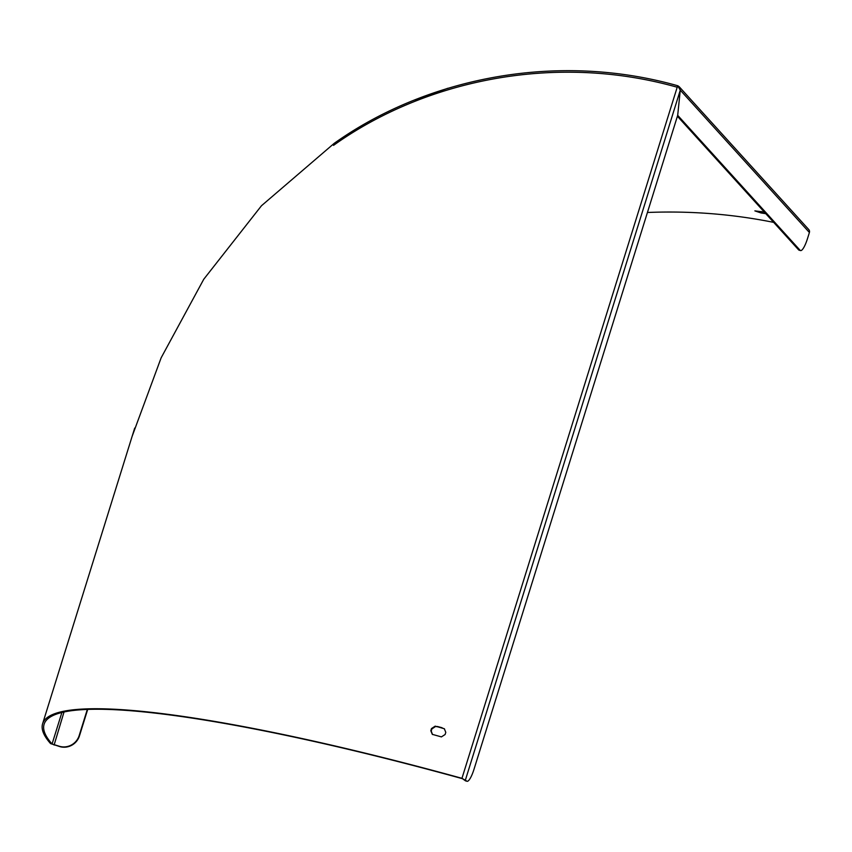 <?xml version="1.0" encoding="UTF-8"?>
<svg xmlns="http://www.w3.org/2000/svg" width="852" height="852" viewBox="0 0 852 852"><rect width="100%" height="100%" fill="white"/><g stroke="black" fill="none" stroke-linecap="round" stroke-linejoin="round"><path stroke-width="1.28" d="M761.241 211.498L760.921 212.925L765.788 213.682M678.192 85.935L677.212 87.234C552.373 51.993 422.581 81.675 333.526 145.362L334.144 143.392C422.901 80.141 552.831 50.47 677.67 85.733L679.225 86.776L680.279 90.163L677.691 115.329L680.279 90.163L677.67 85.733L461.954 778.323A543.203 74.678 -162.7 0 0 42.6 723.774A543.203 74.678 -162.7 0 0 50.587 743.604L60.013 746.672A15.762 15.208 -42.2 0 0 79.46 735.862L87.703 709.407M647.424 212.489A541.627 522.436 137.8 0 1 773.68 222.372M760.921 212.925L754.872 210.881L764.351 212.084M132.081 436.49L161.145 357.808L203.777 279.222L261.468 205.747L334.144 143.392M800.103 250.286L798.622 249.87A15.762 3.546 105.5 0 0 799.069 250.158L800.55 250.573A15.762 3.546 -74.5 0 1 800.103 250.286L677.691 115.329L474.042 769.164A15.762 3.546 -74.5 0 1 467.045 781.284A15.762 3.546 -74.5 0 1 466.608 780.996L461.954 778.323L465.128 780.581A15.762 3.546 105.5 0 0 465.565 780.869L467.045 781.284M798.622 249.87L677.404 116.245M679.236 86.766L808.772 229.571A3.152 3.046 137.8 0 1 809.4 232.5L807.547 238.453A15.762 3.546 -74.5 0 1 800.55 250.573M87.319 709.428L79.183 735.553A15.762 15.208 137.8 0 1 59.736 746.373L52.068 744.009A541.627 74.465 17.3 0 1 44.102 724.243A541.627 74.465 17.3 0 1 462.242 778.632M437.736 726.82L444.339 728.758L445.788 732.347L445.117 734.509L441.411 736.895L432.315 734.36L430.803 730.718L431.474 728.567L435.17 726.16L437.736 726.82L435.574 726.5L431.889 728.907L431.218 731.069L432.528 734.53M444.531 728.929L442.38 728.045M447.939 88.235L414.764 99.972M441.996 727.714L437.332 726.479M809.4 232.5L680.279 90.163L465.49 779.761M52.068 744.009L61.887 712.485M54.102 745.042L64.017 711.995M466.608 780.996L465.128 780.581M42.6 723.774L134.701 428.077"/></g></svg>

